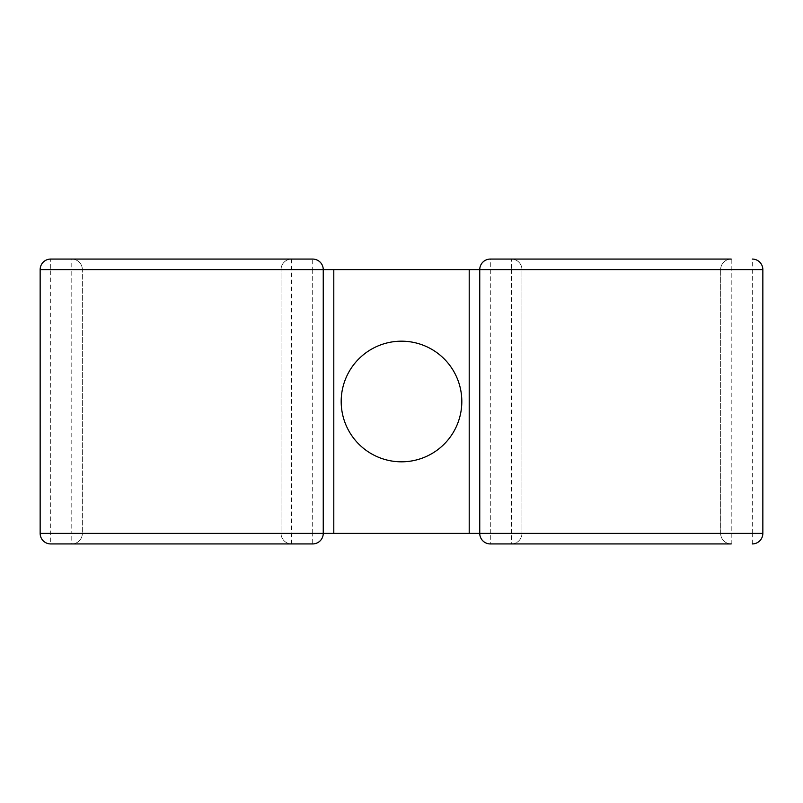 <?xml version="1.0" encoding="UTF-8"?>
<svg xmlns="http://www.w3.org/2000/svg" width="803" height="803" viewBox="0 0 803 803"><rect width="100%" height="100%" fill="white"/><g stroke="black" fill="none" stroke-linecap="round" stroke-linejoin="round"><path stroke-width="0.6" stroke-dasharray="4.01 3.01" d="M401.5 461.815A60.315 60.315 0 0 1 341.185 401.5A60.315 60.315 0 0 1 401.5 341.185A60.315 60.315 0 0 1 461.815 401.5A60.315 60.315 0 0 1 401.5 461.815M312.698 533.383L312.698 269.617L291.599 269.617L511.401 269.617L511.401 259.068L731.202 259.068A10.549 10.549 0 0 0 720.652 269.617L521.95 269.617A10.549 10.549 0 0 0 511.401 259.068L490.302 259.068A10.549 10.549 0 0 0 479.752 269.617L479.752 533.383A10.549 10.549 0 0 0 490.302 543.932L511.401 543.932A10.549 10.549 0 0 0 521.95 533.383L521.95 269.617A10.549 10.549 0 0 0 511.401 259.068A10.549 10.549 0 0 1 521.95 269.617L521.95 533.383A10.549 10.549 0 0 1 511.401 543.932L511.401 533.383L291.599 533.383L312.698 533.383L312.698 543.932A10.549 10.549 0 0 0 323.248 533.383L312.698 533.383L323.248 533.383L323.248 269.617A10.549 10.549 0 0 0 312.698 259.068L291.599 259.068A10.549 10.549 0 0 0 281.05 269.617L281.05 533.383A10.549 10.549 0 0 0 291.599 543.932L71.798 543.932A10.549 10.549 0 0 0 82.348 533.383L82.348 269.617L82.348 533.383A10.549 10.549 0 0 1 71.798 543.932A10.549 10.549 0 0 0 82.348 533.383A10.549 10.549 0 0 1 71.798 543.932L50.699 543.932A10.549 10.549 0 0 1 40.15 533.383A10.549 10.549 0 0 0 50.699 543.932L50.699 269.617L71.798 269.617L71.798 533.383L40.15 533.383L40.15 269.617L50.699 269.617L50.699 259.068A10.549 10.549 0 0 0 40.15 269.617A10.549 10.549 0 0 1 50.699 259.068M521.95 533.383L720.652 533.383L720.652 269.617A10.549 10.549 0 0 1 731.202 259.068A10.549 10.549 0 0 0 720.652 269.617L752.301 269.617L752.301 533.383L731.202 533.383L731.202 259.068A10.549 10.549 0 0 0 720.652 269.617L720.652 533.383A10.549 10.549 0 0 0 731.202 543.932L511.401 543.932A10.549 10.549 0 0 0 521.95 533.383L490.302 533.383L490.302 269.617L479.752 269.617L490.302 269.617L490.302 259.068A10.549 10.549 0 0 0 479.752 269.617M479.752 533.383L490.302 533.383L479.752 533.383A10.549 10.549 0 0 0 490.302 543.932L490.302 533.383M312.698 269.617L323.248 269.617A10.549 10.549 0 0 0 312.698 259.068L312.698 269.617L323.248 269.617M511.401 533.383L511.401 269.617L490.302 269.617M291.599 543.932L291.599 269.617L281.05 269.617L281.05 533.383A10.549 10.549 0 0 0 291.599 543.932A10.549 10.549 0 0 1 281.05 533.383L71.798 533.383L71.798 543.932M720.652 533.383A10.549 10.549 0 0 0 731.202 543.932A10.549 10.549 0 0 1 720.652 533.383A10.549 10.549 0 0 0 731.202 543.932L731.202 533.383L720.652 533.383M71.798 259.068A10.549 10.549 0 0 1 82.348 269.617A10.549 10.549 0 0 0 71.798 259.068A10.549 10.549 0 0 1 82.348 269.617A10.549 10.549 0 0 0 71.798 259.068L71.798 269.617L281.05 269.617A10.549 10.549 0 0 1 291.599 259.068A10.549 10.549 0 0 0 281.05 269.617M333.797 533.383L333.797 269.617M469.203 533.383L469.203 269.617M521.95 269.617L511.401 269.617M752.301 543.932L752.301 533.383L762.85 533.383M762.85 269.617L752.301 269.617L752.301 259.068M312.698 543.932A10.549 10.549 0 0 0 323.248 533.383M291.599 533.383L281.05 533.383M291.599 259.068L291.599 269.617"/><path stroke-width="1.2" d="M401.5 341.185A60.315 60.315 0 0 0 341.185 401.5A60.315 60.315 0 0 0 401.5 461.815A60.315 60.315 0 0 0 461.815 401.5A60.315 60.315 0 0 0 401.5 341.185M291.599 543.932L312.698 543.932A10.549 10.549 0 0 0 323.248 533.383L479.752 533.383L479.752 269.617A10.549 10.549 0 0 1 490.302 259.068L731.202 259.068M312.698 543.932L50.699 543.932A10.549 10.549 0 0 1 40.15 533.383L323.248 533.383L323.248 269.617L762.85 269.617A10.549 10.549 0 0 0 752.301 259.068A10.549 10.549 0 0 1 762.85 269.617A10.549 10.549 0 0 0 752.301 259.068A10.549 10.549 0 0 1 762.85 269.617L762.85 533.383L762.85 269.617M731.202 543.932L490.302 543.932A10.549 10.549 0 0 1 479.752 533.383L762.85 533.383A10.549 10.549 0 0 1 752.301 543.932A10.549 10.549 0 0 0 762.85 533.383A10.549 10.549 0 0 1 752.301 543.932A10.549 10.549 0 0 0 762.85 533.383M50.699 543.932A10.549 10.549 0 0 1 40.15 533.383L40.15 269.617A10.549 10.549 0 0 1 50.699 259.068L312.698 259.068A10.549 10.549 0 0 1 323.248 269.617L40.15 269.617A10.549 10.549 0 0 1 50.699 259.068L291.599 259.068M469.203 533.383L469.203 269.617M333.797 533.383L333.797 269.617"/></g></svg>
